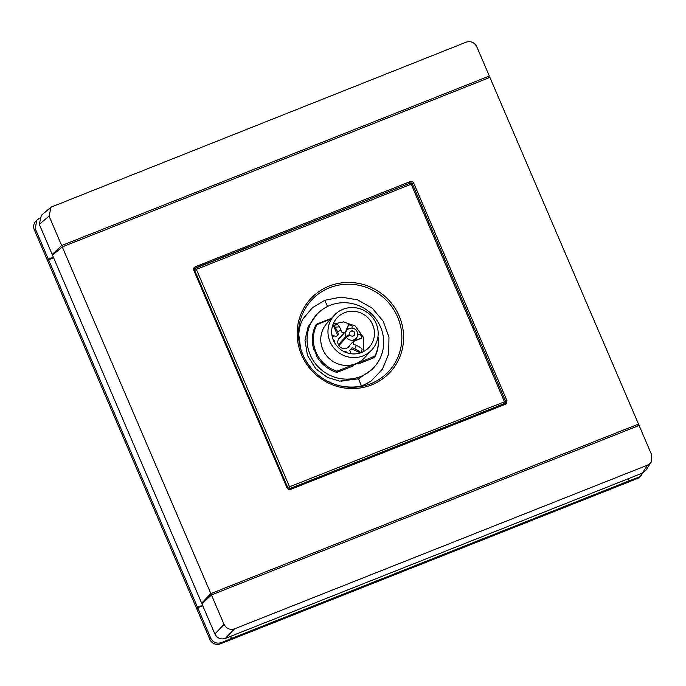 <?xml version="1.0" encoding="UTF-8"?>
<svg xmlns="http://www.w3.org/2000/svg" width="686" height="686" viewBox="0 0 686 686"><rect width="100%" height="100%" fill="white"/><g stroke="black" fill="none" stroke-linecap="round" stroke-linejoin="round"><path stroke-width="1.03" d="M354.079 335.437A2.684 2.59 42.7 0 0 350.966 331.269A2.684 2.59 42.7 0 0 350.134 331.801M303.332 318.441L312.533 307.62L324.804 300.279L341.105 297.072L357.68 299.876L372.378 308.323L383.277 321.322L388.962 337.169L388.705 353.805L382.531 369.068L371.246 380.97L364.558 384.614C359.027 387.264 351.189 387.762 341.053 386.115A52.53 50.67 42.7 0 0 370.723 383.731A52.53 50.67 42.7 0 0 397.58 316.949A52.53 50.67 42.7 0 0 329.589 287.751A52.53 50.67 42.7 0 0 300.682 348.882A52.53 50.67 42.7 0 0 302.74 354.533A52.53 50.67 42.7 0 0 341.053 386.115C323.226 381.776 310.449 371.255 302.74 354.533L300.682 348.882L298.762 334.588C299.233 327.728 300.751 322.343 303.332 318.441M338.567 345.101L346.979 336.02L349.783 334.476A2.684 2.59 -137.3 0 1 354.345 332.05A2.684 2.59 -137.3 0 1 353.256 335.969A2.684 2.59 -137.3 0 1 349.997 334.888L346.507 337.349L338.875 345.624M344.681 338.515L345.238 338.73M346.507 337.349A6.183 5.96 -137.3 0 0 356.12 338.387L347.408 347.802M349.877 345.152A6.448 6.217 -137.3 0 1 338.995 345.795A6.448 6.217 -137.3 0 1 340.796 336.775M338.97 338.421L339.887 337.761M361.591 352.458A21.763 20.992 -137.3 0 1 335.728 344.466A21.763 20.992 -137.3 0 1 337.075 317.832A21.763 20.992 -137.3 0 1 344.552 312.705A21.763 20.992 -137.3 0 1 370.414 320.696A21.763 20.992 -137.3 0 1 369.068 347.33A21.763 20.992 -137.3 0 1 361.591 352.458M333.139 324.075L343.532 321.923L355.177 325.936L363.777 337.864L363.177 351.747M343.077 309.266A25.519 24.619 -137.3 0 1 373.407 318.638A25.519 24.619 -137.3 0 1 371.829 349.877A25.519 24.619 -137.3 0 1 363.065 355.888A25.519 24.619 -137.3 0 1 332.736 346.524A25.519 24.619 -137.3 0 1 334.314 315.277A25.519 24.619 -137.3 0 1 343.077 309.266M371.829 349.877L364.626 357.698A25.519 24.619 -137.3 0 1 355.854 363.709A25.519 24.619 -137.3 0 1 325.524 354.336A25.519 24.619 -137.3 0 1 327.102 323.097L334.314 315.277M374.016 367.327A38.956 37.576 42.7 0 0 376.425 319.642A38.956 37.576 42.7 0 0 330.129 305.339A38.956 37.576 42.7 0 0 316.743 314.514A38.956 37.576 42.7 0 0 314.334 362.199A38.956 37.576 42.7 0 0 360.63 376.503A38.956 37.576 42.7 0 0 374.016 367.327L371.889 369.634L358.478 378.835L361.411 385.686M352.578 366.195L353.83 364.841A2.684 2.59 -137.3 0 0 353.264 365.93L336.877 372.421A33.58 32.388 -137.3 0 1 316.22 355.348L316.46 354.671A33.039 31.873 -137.3 0 1 314.78 350.76L314.119 350.435A33.58 32.388 -137.3 0 1 316.263 324.324L331.561 318.261M53.388 257.233L48.372 259.317L35.26 228.73L36.727 220.257L39.136 218.465M35.26 228.73L34.3 229.776A8.061 7.778 -137.3 0 1 35.646 221.424L36.727 220.257M34.3 229.776L47.411 260.354L48.372 259.317M48.457 259.943L47.411 260.354M642.688 473.006L641.204 475.492L638.52 477.302L629.096 480.843L628.196 478.759M230.539 636.368L231.431 638.46L221.458 642.602C216.75 644.008 213.2 642.593 210.825 638.349L197.714 607.762L202.73 605.678M210.825 638.349L209.865 639.386A8.061 7.778 42.7 0 0 220.292 643.871L637.354 478.562L638.52 477.302M209.865 639.386L196.753 608.808L197.714 607.762M641.204 475.492L640.124 476.667A8.061 7.778 -137.3 0 1 637.354 478.562M231.431 638.46L629.096 480.843M487.6 78.324L489.324 76.035L61.671 245.528L52.196 254.446L39.299 224.348L41.323 215.361L51.09 207.112L49.058 216.099L61.671 245.528M54.34 253.597L52.196 254.446M645.895 470.262L642.345 473.151L225.291 638.443L234.483 628.865C229.896 630.134 226.423 628.642 224.056 624.389L211.442 594.959L639.086 425.466L651.7 454.895L651.117 462.244L645.895 470.262M211.442 594.959L201.958 603.877L214.864 633.975C217.23 638.229 220.703 639.721 225.291 638.443M234.483 628.865L647.575 465.134L651.117 462.244M409.731 183.256L193.589 268.672M505.333 404.286L505.445 402.862M505.728 401.919L507.005 400.753L506.405 403.685L505.633 404.165L290.53 489.427C289.003 489.847 287.837 489.35 287.057 487.935L193.752 270.241L194.061 267.634L195.124 266.828L193.778 268.578M507.005 400.753L413.709 183.068L412.603 184.337M408.616 183.428L410.228 181.576C411.763 181.147 412.921 181.644 413.709 183.068M410.228 181.576L195.124 266.828M489.907 77.407L62.263 246.909L210.851 593.587L638.495 424.094L489.907 77.407M638.495 424.094L637.08 426.255M62.263 246.909L52.496 255.149L201.658 603.174L210.851 593.587M203.476 602.454L201.658 603.174M202.524 605.189L197.508 607.273L196.539 608.311L47.617 260.851L48.577 259.805L53.602 257.722M197.508 607.273L48.577 259.805M197.585 607.899L196.539 608.311M51.09 207.112L466.274 42.129C470.862 40.86 474.343 42.352 476.701 46.605L489.324 76.035M287.245 488.303L287.803 487.677A1.612 1.552 41.9 0 0 289.895 488.578L289.543 486.794L505.573 401.37A1.612 1.552 40.4 0 1 505.342 402.991L505.342 402.991A1.612 1.612 0 0 0 505.599 401.31L412.38 183.934M194.009 270.85L196.359 269.358L289.543 486.794L287.803 487.677L194.618 270.25A1.612 1.552 -135.1 0 1 194.927 268.535L194.927 268.535A1.612 1.552 -135.1 0 1 195.441 268.2L195.476 268.175A1.612 1.612 0 0 0 194.927 268.535L193.615 269.847M503.344 405.074L504.75 403.419A1.612 1.552 40.4 0 0 505.342 402.991L503.695 404.937M324.804 300.279L327.479 306.513M358.478 378.835L339.63 381.107L327.454 377.429L315.689 368.708L307.439 355.408L304.987 340.282L308.1 326.768L316.743 314.514M353.83 364.841L356.917 363.614A2.684 2.59 42.7 0 1 358.118 364L374.505 357.509A33.58 32.388 -137.3 0 0 378.252 338.798M315.611 325.576L316.255 325.318M373.63 357.466L373.416 357.938M336.037 372.164L336.912 371.22A33.039 31.873 -137.3 0 1 316.923 324.589L315.183 326.485M336.912 371.22L374.796 356.197L373.064 358.075M330.789 319.101L316.923 324.589M377.986 336.569A33.039 31.873 -137.3 0 1 374.796 356.197M334.708 323.38L335.42 325.035L337.298 324.298C338.412 325.035 339.673 326.999 341.071 330.172L342.245 332.916A9.673 9.33 42.7 0 1 344.458 332.804M336.114 336.706L337.023 335.72A9.673 9.33 42.7 0 0 336.209 336.749L333.456 335.565L332.53 337.864M337.572 335.171L333.542 325.781L335.42 325.035M356.266 345.358C359.395 346.747 361.376 348.016 362.199 349.174L360.707 352.921C359.918 351.695 357.955 350.375 354.808 348.977L356.266 345.358L353.513 344.175A9.673 9.33 42.7 0 0 353.539 341.182M357.689 334.837L360.382 334.211L362.011 338.009L353.564 341.371M362.011 338.009L354.25 340.419M345.778 331.372L348.539 324.529L352.338 326.167L351.884 328.08M346.79 330.283L348.539 324.529M341.071 330.172L337.435 331.612L338.61 334.356A9.673 9.33 42.7 0 0 337.023 335.72M337.435 331.612C336.029 328.44 334.734 326.493 333.542 325.781M331.895 334.94L333.456 335.565M333.842 341.405L334.751 340.367A9.673 9.33 42.7 0 0 334.657 342.803M334.751 340.367L333.147 339.681M346.447 352.63L346.018 351.635L345.049 352.621M346.018 351.635A9.673 9.33 -137.3 0 1 344.372 351.755M349.457 353.479L350.829 352.938L349.654 350.194A9.673 9.33 42.7 0 0 351.241 348.831L349.74 350.4M351.241 348.831A9.673 9.33 42.7 0 0 352.064 347.802L354.808 348.977M350.829 352.938L351.172 353.762M360.519 352.844L351.206 348.865M348.977 346.13L348.394 347.107M342.297 341.096L342.537 341.654M338.352 339.459L347.039 330.009A6.183 5.96 -137.3 0 1 349.165 328.551M338.361 344.689L346.001 336.406L349.783 334.476M351.995 379.006L341.105 381.279M334.176 327.256L338.438 326.948M301.548 354.851A54.108 52.187 -137.3 0 1 329.194 286.079A54.108 52.187 -137.3 0 1 399.218 316.143A54.108 52.187 -137.3 0 1 371.563 384.923A54.108 52.187 -137.3 0 1 301.548 354.851M220.292 643.871L221.458 642.602M224.056 624.389L214.864 633.975M642.345 473.151L647.575 465.134M49.058 216.099L39.299 224.348M289.02 489.547L289.895 488.578L504.75 403.419L504.407 401.636L411.214 184.2L196.359 269.358L195.476 268.175L410.331 183.016L411.214 184.2L412.406 183.882A1.612 1.612 0 0 0 410.331 183.016L195.519 268.166M356.171 339.656L355.785 338.755M346.001 336.406A6.183 5.96 -137.3 0 1 347.039 330.009C351.309 325.987 356.669 329.469 356.909 331.244C358.143 334.159 357.886 336.543 356.12 338.387"/></g></svg>
